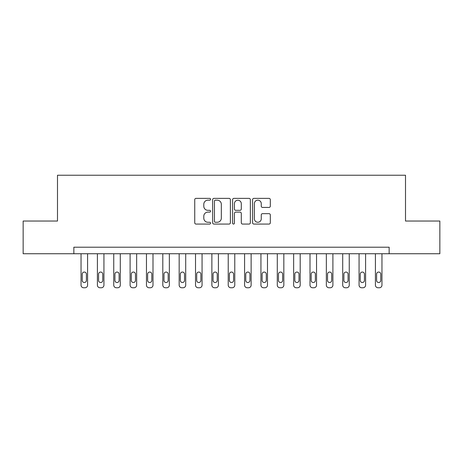 <?xml version="1.0" encoding="UTF-8"?>
<svg xmlns="http://www.w3.org/2000/svg" width="463" height="463" viewBox="0 0 463 463"><rect width="100%" height="100%" fill="white"/><g stroke="black" fill="none" stroke-linecap="round" stroke-linejoin="round"><path stroke-width="0.69" d="M210.567 199.275A0.897 0.897 0 0 0 209.67 198.378L196.023 198.378A1.285 1.285 0 0 0 194.738 199.663L194.738 222.778A1.285 1.285 0 0 0 196.023 224.063L209.67 224.063A0.897 0.897 0 0 0 210.567 223.166A0.897 0.897 0 0 0 209.67 222.263L207.904 222.263A4.109 4.109 0 0 1 203.795 218.154L203.795 216.227A4.109 4.109 0 0 1 207.904 212.118L209.67 212.118A0.897 0.897 0 0 0 210.567 211.221A0.897 0.897 0 0 0 209.67 210.324L207.904 210.324A4.109 4.109 0 0 1 203.795 206.214L203.795 204.287A4.109 4.109 0 0 1 207.904 200.178L209.67 200.178A0.897 0.897 0 0 0 210.567 199.275M269.032 207.43A1.285 1.285 0 0 0 270.317 206.151L270.317 199.663A1.285 1.285 0 0 0 269.032 198.378L253.874 198.378A1.285 1.285 0 0 0 252.595 199.663L252.595 222.778A1.285 1.285 0 0 0 253.874 224.063L269.032 224.063A1.285 1.285 0 0 0 270.317 222.778L270.317 214.948A1.285 1.285 0 0 0 269.032 213.663L262.544 213.663A1.285 1.285 0 0 0 261.259 214.948L261.259 218.831A3.438 3.438 0 0 1 257.827 222.263A3.438 3.438 0 0 1 254.39 218.831L254.39 203.61A3.438 3.438 0 0 1 257.827 200.178A3.438 3.438 0 0 1 261.259 203.61L261.259 206.151A1.285 1.285 0 0 0 262.544 207.43L269.032 207.43M73.849 253.741L23.15 253.741L23.15 221.036L57.493 221.036L57.493 175.24L405.507 175.24L405.507 221.036L439.85 221.036L439.85 253.741L389.151 253.741L389.151 247.201L73.849 247.201L73.849 253.741L389.151 253.741M230.377 199.663A1.285 1.285 0 0 0 229.092 198.378L213.941 198.378A1.285 1.285 0 0 0 212.656 199.663L212.656 222.778A1.285 1.285 0 0 0 213.941 224.063L229.092 224.063A1.285 1.285 0 0 0 230.377 222.778L230.377 199.663M233.908 198.378L249.059 198.378A1.285 1.285 0 0 1 250.344 199.663L250.344 222.778A1.285 1.285 0 0 1 249.059 224.063L242.577 224.063A1.285 1.285 0 0 1 241.292 222.778L241.292 213.402A1.285 1.285 0 0 0 240.008 212.118L235.708 212.118A1.285 1.285 0 0 0 234.423 213.402L234.423 223.166A0.897 0.897 0 0 1 233.52 224.063A0.897 0.897 0 0 1 232.623 223.166L232.623 199.663A1.285 1.285 0 0 1 233.908 198.378M215.353 200.178A0.897 0.897 0 0 0 214.45 201.075L214.45 221.366A0.897 0.897 0 0 0 215.353 222.263L217.211 222.263A4.109 4.109 0 0 0 221.326 218.154L221.326 204.287A4.109 4.109 0 0 0 217.211 200.178L215.353 200.178M241.292 203.674A3.438 3.438 0 0 0 237.855 200.242A3.438 3.438 0 0 0 234.423 203.674L234.423 209.039A1.285 1.285 0 0 0 235.708 210.324L240.008 210.324A1.285 1.285 0 0 0 241.292 209.039L241.292 203.674M87.582 253.741L87.582 285.139A2.616 2.616 0 0 1 84.966 287.76L83.658 287.76A2.616 2.616 0 0 1 81.042 285.139L81.042 253.741M86.407 280.433L86.407 274.154A2.095 2.095 0 0 0 84.312 272.059A2.095 2.095 0 0 0 82.223 274.154L82.223 280.433A2.095 2.095 0 0 0 84.312 282.523A2.095 2.095 0 0 0 86.407 280.433M103.938 253.741L103.938 285.139A2.616 2.616 0 0 1 101.322 287.76L100.014 287.76A2.616 2.616 0 0 1 97.398 285.139L97.398 253.741M102.763 280.433L102.763 274.154A2.095 2.095 0 0 0 100.668 272.059A2.095 2.095 0 0 0 98.573 274.154L98.573 280.433A2.095 2.095 0 0 0 100.668 282.523A2.095 2.095 0 0 0 102.763 280.433M120.293 253.741L120.293 285.139A2.616 2.616 0 0 1 117.677 287.76L116.369 287.76A2.616 2.616 0 0 1 113.753 285.139L113.753 253.741M119.113 280.433L119.113 274.154A2.095 2.095 0 0 0 117.023 272.059A2.095 2.095 0 0 0 114.928 274.154L114.928 280.433A2.095 2.095 0 0 0 117.023 282.523A2.095 2.095 0 0 0 119.113 280.433M136.649 253.741L136.649 285.139A2.616 2.616 0 0 1 134.033 287.76L132.719 287.76A2.616 2.616 0 0 1 130.103 285.139L130.103 253.741M135.468 280.433L135.468 274.154A2.095 2.095 0 0 0 133.379 272.059A2.095 2.095 0 0 0 131.284 274.154L131.284 280.433A2.095 2.095 0 0 0 133.379 282.523A2.095 2.095 0 0 0 135.468 280.433M152.998 253.741L152.998 285.139A2.616 2.616 0 0 1 150.382 287.76L149.074 287.76A2.616 2.616 0 0 1 146.458 285.139L146.458 253.741M151.823 280.433L151.823 274.154A2.095 2.095 0 0 0 149.728 272.059A2.095 2.095 0 0 0 147.639 274.154L147.639 280.433A2.095 2.095 0 0 0 149.728 282.523A2.095 2.095 0 0 0 151.823 280.433M169.354 253.741L169.354 285.139A2.616 2.616 0 0 1 166.738 287.76L165.43 287.76A2.616 2.616 0 0 1 162.814 285.139L162.814 253.741M168.179 280.433L168.179 274.154A2.095 2.095 0 0 0 166.084 272.059A2.095 2.095 0 0 0 163.989 274.154L163.989 280.433A2.095 2.095 0 0 0 166.084 282.523A2.095 2.095 0 0 0 168.179 280.433M185.709 253.741L185.709 285.139A2.616 2.616 0 0 1 183.093 287.76L181.785 287.76A2.616 2.616 0 0 1 179.169 285.139L179.169 253.741M184.529 280.433L184.529 274.154A2.095 2.095 0 0 0 182.439 272.059A2.095 2.095 0 0 0 180.344 274.154L180.344 280.433A2.095 2.095 0 0 0 182.439 282.523A2.095 2.095 0 0 0 184.529 280.433M202.065 253.741L202.065 285.139A2.616 2.616 0 0 1 199.449 287.76L198.135 287.76A2.616 2.616 0 0 1 195.519 285.139L195.519 253.741M200.884 280.433L200.884 274.154A2.095 2.095 0 0 0 198.795 272.059A2.095 2.095 0 0 0 196.7 274.154L196.7 280.433A2.095 2.095 0 0 0 198.795 282.523A2.095 2.095 0 0 0 200.884 280.433M218.414 253.741L218.414 285.139A2.616 2.616 0 0 1 215.799 287.76L214.491 287.76A2.616 2.616 0 0 1 211.875 285.139L211.875 253.741M217.24 280.433L217.24 274.154A2.095 2.095 0 0 0 215.145 272.059A2.095 2.095 0 0 0 213.055 274.154L213.055 280.433A2.095 2.095 0 0 0 215.145 282.523A2.095 2.095 0 0 0 217.24 280.433M234.77 253.741L234.77 285.139A2.616 2.616 0 0 1 232.154 287.76L230.846 287.76A2.616 2.616 0 0 1 228.23 285.139L228.23 253.741M233.595 280.433L233.595 274.154A2.095 2.095 0 0 0 231.5 272.059A2.095 2.095 0 0 0 229.405 274.154L229.405 280.433A2.095 2.095 0 0 0 231.5 282.523A2.095 2.095 0 0 0 233.595 280.433M251.125 253.741L251.125 285.139A2.616 2.616 0 0 1 248.509 287.76L247.201 287.76A2.616 2.616 0 0 1 244.586 285.139L244.586 253.741M249.945 280.433L249.945 274.154A2.095 2.095 0 0 0 247.855 272.059A2.095 2.095 0 0 0 245.76 274.154L245.76 280.433A2.095 2.095 0 0 0 247.855 282.523A2.095 2.095 0 0 0 249.945 280.433M267.481 253.741L267.481 285.139A2.616 2.616 0 0 1 264.865 287.76L263.551 287.76A2.616 2.616 0 0 1 260.935 285.139L260.935 253.741M266.3 280.433L266.3 274.154A2.095 2.095 0 0 0 264.205 272.059A2.095 2.095 0 0 0 262.116 274.154L262.116 280.433A2.095 2.095 0 0 0 264.205 282.523A2.095 2.095 0 0 0 266.3 280.433M283.831 253.741L283.831 285.139A2.616 2.616 0 0 1 281.215 287.76L279.907 287.76A2.616 2.616 0 0 1 277.291 285.139L277.291 253.741M282.656 280.433L282.656 274.154A2.095 2.095 0 0 0 280.561 272.059A2.095 2.095 0 0 0 278.471 274.154L278.471 280.433A2.095 2.095 0 0 0 280.561 282.523A2.095 2.095 0 0 0 282.656 280.433M300.186 253.741L300.186 285.139A2.616 2.616 0 0 1 297.57 287.76L296.262 287.76A2.616 2.616 0 0 1 293.646 285.139L293.646 253.741M299.011 280.433L299.011 274.154A2.095 2.095 0 0 0 296.916 272.059A2.095 2.095 0 0 0 294.821 274.154L294.821 280.433A2.095 2.095 0 0 0 296.916 282.523A2.095 2.095 0 0 0 299.011 280.433M316.542 253.741L316.542 285.139A2.616 2.616 0 0 1 313.926 287.76L312.618 287.76A2.616 2.616 0 0 1 310.002 285.139L310.002 253.741M315.361 280.433L315.361 274.154A2.095 2.095 0 0 0 313.272 272.059A2.095 2.095 0 0 0 311.177 274.154L311.177 280.433A2.095 2.095 0 0 0 313.272 282.523A2.095 2.095 0 0 0 315.361 280.433M332.897 253.741L332.897 285.139A2.616 2.616 0 0 1 330.281 287.76L328.967 287.76A2.616 2.616 0 0 1 326.351 285.139L326.351 253.741M331.716 280.433L331.716 274.154A2.095 2.095 0 0 0 329.621 272.059A2.095 2.095 0 0 0 327.532 274.154L327.532 280.433A2.095 2.095 0 0 0 329.621 282.523A2.095 2.095 0 0 0 331.716 280.433M349.247 253.741L349.247 285.139A2.616 2.616 0 0 1 346.631 287.76L345.323 287.76A2.616 2.616 0 0 1 342.707 285.139L342.707 253.741M348.072 280.433L348.072 274.154A2.095 2.095 0 0 0 345.977 272.059A2.095 2.095 0 0 0 343.887 274.154L343.887 280.433A2.095 2.095 0 0 0 345.977 282.523A2.095 2.095 0 0 0 348.072 280.433M365.602 253.741L365.602 285.139A2.616 2.616 0 0 1 362.986 287.76L361.678 287.76A2.616 2.616 0 0 1 359.062 285.139L359.062 253.741M364.427 280.433L364.427 274.154A2.095 2.095 0 0 0 362.332 272.059A2.095 2.095 0 0 0 360.237 274.154L360.237 280.433A2.095 2.095 0 0 0 362.332 282.523A2.095 2.095 0 0 0 364.427 280.433M381.958 253.741L381.958 285.139A2.616 2.616 0 0 1 379.342 287.76L378.034 287.76A2.616 2.616 0 0 1 375.418 285.139L375.418 253.741M380.777 280.433L380.777 274.154A2.095 2.095 0 0 0 378.688 272.059A2.095 2.095 0 0 0 376.593 274.154L376.593 280.433A2.095 2.095 0 0 0 378.688 282.523A2.095 2.095 0 0 0 380.777 280.433"/></g></svg>

